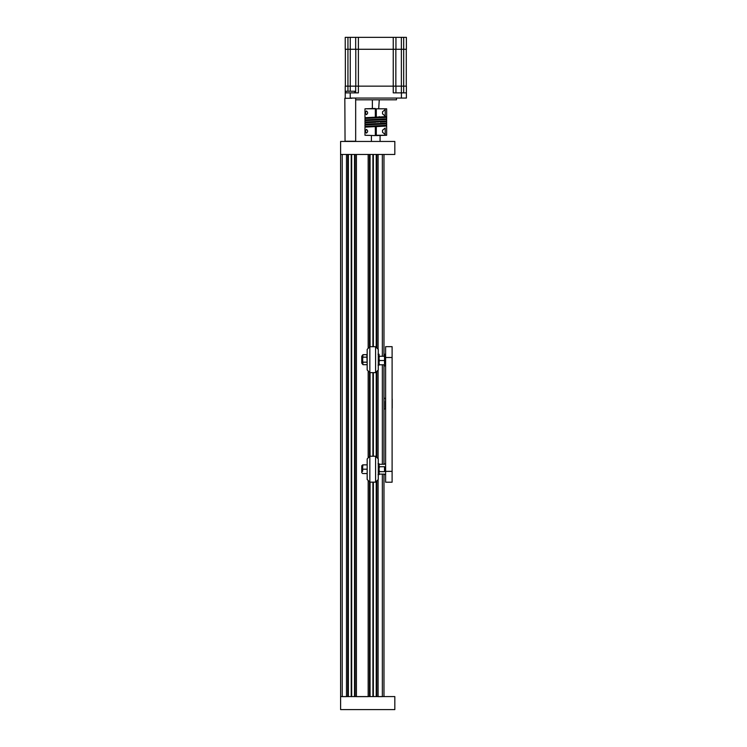 <?xml version="1.0" encoding="UTF-8"?>
<svg xmlns="http://www.w3.org/2000/svg" width="747" height="747" viewBox="0 0 747 747"><rect width="100%" height="100%" fill="white"/><g stroke="black" fill="none" stroke-linecap="round" stroke-linejoin="round"><path stroke-width="1.12" d="M340.604 154.461L340.604 141.444L394.827 141.444L394.827 154.461L340.604 154.461L340.604 696.634M394.827 709.594L340.604 709.594L340.604 696.577L394.827 696.577L394.827 709.594M383.977 696.092L384.416 696.577M383.977 155.002L384.416 154.461M373.07 122.34L376.301 122.041M371.689 124.095L375.816 123.666M380.148 122.116L386.657 121.714L380.755 121.331M378.561 123.572L380.148 123.881L375.862 124.422M380.074 125.982L376.301 126.579L386.657 126.047L380.755 125.673M375.33 108.81L364.975 108.81L375.33 108.483L375.33 117.204L364.975 117.69L370.876 118.082M366.422 110.976C365.311 112.209 365.311 113.432 366.422 114.664C368.056 113.432 368.056 112.209 366.422 110.976M364.975 119.865L364.975 118.456L386.657 117.372L386.657 116.616L376.301 117.139L376.301 108.81L386.657 108.81L386.657 118.782L364.975 119.865L370.876 120.248M364.975 108.81L364.975 117.699M382.539 111.789L382.539 113.852L385.209 116.074L385.209 109.566L382.539 111.789M364.975 122.041L364.975 120.631L386.657 119.548L386.657 120.958L364.975 122.032L370.876 122.415M386.657 119.548L380.755 119.165M386.657 121.714L386.657 123.124L364.975 124.198L370.876 124.59M364.975 124.207L364.975 122.797L375.816 122.256M364.975 124.954L386.657 123.881L386.657 125.291L364.975 126.364L370.876 126.757M386.657 123.881L380.755 123.498M364.975 135.263L375.33 135.59L364.975 135.263L364.975 127.13L375.33 126.607L375.33 135.263M366.422 129.408C365.311 130.641 365.311 131.874 366.422 133.097C368.056 131.874 368.056 130.641 366.422 129.408M378.103 121.425L379.261 121.714L378.365 122.041L372.37 122.041L375.816 121.5M375.33 117.204L372.37 117.699M379.261 116.616L379.261 117.372L375.816 117.914M376.301 135.263L386.657 135.263L376.301 135.59L376.301 126.579M364.975 124.973L364.975 126.374M379.261 117.046L386.657 117.372M378.72 119.352L375.816 120.09M375.816 119.324L372.37 119.865M376.301 108.81L386.657 108.81M371.474 122.041L372.37 122.041M386.657 128.223L386.657 127.457M382.539 130.23L382.539 132.284L385.209 134.507L385.209 127.998L382.539 130.23M371.399 124.572L371.399 124.095L379.327 124.095M380.074 135.59L380.074 141.444M380.074 709.594L368.616 709.594M345.049 141.444L344.834 98.287L351.846 98.287M355.675 98.287L355.675 141.23L344.834 141.23M406.396 92.871L406.396 86.148L393.239 86.148L393.239 92.871L406.396 92.871L406.396 98.072L350.222 98.072L350.222 92.871L358.392 92.871L358.392 86.148L345.235 86.148L345.235 92.871L350.222 92.871M379.261 99.809L378.72 108.483M378.72 117.064L378.72 117.568M378.72 119.231L378.72 119.744M355.675 99.809L396.47 99.809L396.47 98.072M345.235 92.871L345.235 98.072M393.239 37.35L393.239 86.148L358.392 86.148L358.392 49.274L345.235 49.274L345.235 37.35L406.396 37.35L406.396 49.274L358.392 49.274L358.392 37.35M355.675 86.148L355.675 92.871M395.947 86.148L395.947 92.871M345.347 49.274L345.347 86.148M355.787 49.274L355.787 86.148M395.845 49.274L395.845 86.148M406.284 49.274L406.284 86.148M355.675 37.35L355.675 49.274M395.947 37.35L395.947 49.274M345.749 92.871L345.749 91.246L354.769 91.246L354.769 92.871M383.977 398.17L385.499 398.384L385.499 408.796L383.977 409.011M385.284 407.694L385.284 401.4M392.222 399.075L392.222 408.105M392.11 357.505L392.11 471.357L385.611 471.357L385.611 346.664L392.11 346.664L392.11 357.505L385.611 357.505M385.611 471.357L385.611 482.207L392.11 482.207L392.11 471.357M379.102 363.537L379.644 364.797L384.518 364.797M379.644 364.797L379.102 364.797M379.102 359.27L379.644 360.53L384.518 360.53M379.644 360.53L379.102 361.791M379.102 356.263L384.518 356.263M379.644 356.263L379.102 357.524M384.518 355.432L384.518 363.761L384.518 355.432L385.611 355.432M379.102 473.393L379.644 474.121L384.518 474.121M379.102 470.199L379.644 471.656L384.518 471.656M379.644 471.656L379.102 472.384M379.102 466.007L379.644 466.726L384.518 466.726M379.644 466.726L379.102 468.182M379.102 464.989L379.644 464.27L384.518 464.27M384.518 471.04L384.518 467.351M385.611 354.246L383.977 354.246M384.518 463.775L383.977 463.775M378.019 354.246L379.102 354.246L379.102 365.096L378.019 365.096M378.019 463.775L379.102 463.775L379.102 474.616L378.019 474.616M378.262 369.961L378.262 349.381L375.592 346.711L375.592 372.632L378.262 369.961M375.592 372.632L369.84 372.632L369.84 346.711L375.592 346.711M369.84 372.632L367.169 369.961L367.169 349.381L369.84 346.711M378.262 479.481L378.262 458.901L375.592 456.23L375.592 482.151L378.262 479.481M375.592 482.151L369.84 482.151L369.84 456.23L375.592 456.23M369.84 482.151L367.169 479.481L367.169 458.901L369.84 456.23M362.65 355.917L362.65 359.671L362.967 354.666L366.861 354.666L367.169 364.013M362.65 363.425L362.65 359.671L362.967 364.685L366.861 364.685M361.753 356.795L361.753 362.547M362.967 357.169L366.861 357.169M362.967 362.174L366.861 362.174M367.169 464.858L367.169 473.533M362.65 471.357L362.65 467.024L362.65 471.357M362.65 464.858L362.65 467.024L362.967 464.858L361.753 465.755L361.753 472.067M361.753 466.315L361.753 465.755M362.967 473.533L366.861 473.533M362.967 469.191L366.861 469.191M362.967 464.858L366.861 464.858M342.229 696.634L346.487 696.634L346.487 154.461L342.229 154.461L342.229 696.634M347.766 154.461L347.766 696.634M348.373 154.461L348.373 696.634M351.221 154.461L351.221 696.634M351.454 154.461L351.454 696.634M351.678 154.461L351.678 696.634M354.526 154.461L354.526 696.634M355.133 154.461L355.133 696.634M368.168 348.391L368.168 154.461L356.412 154.461L356.412 696.634L368.168 696.634L368.168 480.48M368.168 370.96L368.168 457.911M369.457 154.461L369.457 347.103M369.457 372.239L369.457 456.622M369.457 481.759L369.457 696.577M370.054 154.461L370.054 346.711M370.054 372.632L370.054 456.23M370.054 482.151L370.054 696.577M372.912 154.461L372.912 346.711M372.912 372.632L372.912 456.23M372.912 482.151L372.912 696.577M373.136 154.461L373.136 346.711M373.136 372.632L373.136 456.23M373.136 482.151L373.136 696.577M373.36 154.461L373.36 346.711M373.36 372.632L373.36 456.23M373.36 482.151L373.36 696.577M376.217 154.461L376.217 347.336M376.217 372.006L376.217 456.856M376.217 481.526L376.217 696.577M376.815 154.461L376.815 347.934M376.815 371.408L376.815 457.453M376.815 480.928L376.815 696.577M382.352 356.263L382.352 154.461L378.103 154.461L378.103 349.222M378.103 370.12L378.103 458.742M378.103 479.639L378.103 696.634L382.352 696.634L382.352 474.121M383.977 154.461L383.977 356.263M383.977 364.797L383.977 464.27M383.977 474.121L383.977 696.577M401.41 92.871L401.41 98.072M347.943 37.35L347.943 91.246M350.259 37.35L350.259 91.246M401.372 37.35L401.372 92.871M403.679 37.35L403.679 92.871M382.352 364.797L382.352 464.27M386.657 126.047L386.657 135.263M371.399 125.982L371.399 126.738M371.399 135.59L371.399 141.444M372.37 120.202L372.37 119.436M372.37 118.026L372.37 117.27M372.37 108.483L372.37 99.809M384.518 365.955L385.611 365.955M384.518 474.616L383.977 474.616M379.644 474.121L379.102 473.579M379.644 464.27L379.102 464.811M384.518 365.096L383.977 365.096M367.169 355.339L366.861 354.666M361.753 356.235L362.967 354.666M361.753 363.107L362.967 364.685M362.65 473.533L361.753 472.627"/></g></svg>
